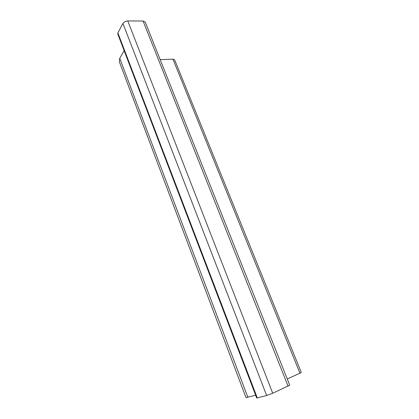 <?xml version="1.0" encoding="UTF-8"?>
<svg xmlns="http://www.w3.org/2000/svg" width="419" height="419" viewBox="0 0 419 419"><rect width="100%" height="100%" fill="white"/><g stroke="black" fill="none" stroke-linecap="round" stroke-linejoin="round"><path stroke-width="0.63" d="M145.241 22.097L143.083 21.008L127.785 20.95C125.574 21.097 123.956 21.935 122.929 23.459L117.88 32.907L117.781 33.991L256.711 398.013L266.662 395.531L272.711 393.247L289.728 385.192M287.266 379.001L301.303 372.517L174.634 59.833L172.942 59.173L160.194 59.666M124.129 50.631L119.74 58.346L119.326 61.745L245.969 397.542L255.653 395.243M257.303 397.956L117.88 32.907M122.929 23.459L266.662 395.531M272.711 393.247L127.785 20.95M143.083 21.008L288.073 386.171M172.942 59.173L299.957 373.271M247.87 397.322L119.74 58.346M145.199 21.992L289.733 385.208"/></g></svg>
